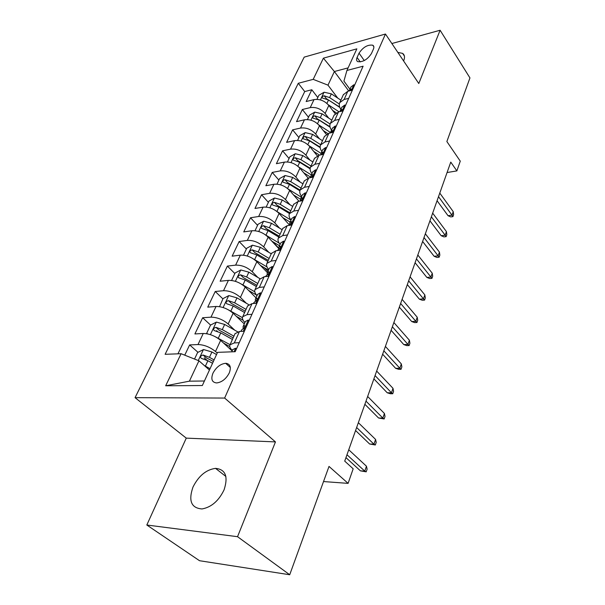 <?xml version="1.0" encoding="UTF-8"?>
<svg xmlns="http://www.w3.org/2000/svg" width="605" height="605" viewBox="0 0 605 605"><rect width="100%" height="100%" fill="white"/><g stroke="black" fill="none" stroke-linecap="round" stroke-linejoin="round"><path stroke-width="0.91" d="M224.092 489.808C228.38 476.498 225.536 469.351 215.546 468.368C206.131 469.661 198.614 475.893 192.98 487.078C188.246 500.827 191.263 508.117 202.025 508.949C211.395 507.24 218.753 500.864 224.092 489.808M403.611 60.969L403.686 60.795C405.048 57.346 404.685 54.866 402.59 53.369L397.84 52.416M229.28 372.914C231.405 367.069 230.202 363.862 225.673 363.302C220.432 363.892 216.189 367.197 212.945 373.217C210.706 379.176 211.954 382.421 216.681 382.942C221.922 382.239 226.119 378.896 229.28 372.914M146.818 525.011L199.521 560.714L289.712 574.75L237.538 536.695L275.457 441.907L224.637 398.06L135.051 397.659L186.272 438.126L146.818 525.011L237.538 536.695M224.637 398.06L385.461 34.024L304.186 57.127L135.051 397.659M385.461 34.024L418.796 83.52L440.107 30.25L391.858 43.53M440.107 30.25L469.949 77.916L446.868 141.54L460.269 161.142L456.873 170.905L450.77 162.102L344.721 461.116L353.169 468.807L348.102 483.372L329.014 466.425L289.712 574.75M335.14 113.657L328.825 105.414C324.59 100.732 319.652 98.796 314.01 99.606L306.168 101.534L311.802 89.759L317.806 97.549M328.727 118.119L325.119 113.46C320.847 108.787 315.878 106.835 310.214 107.614L302.349 109.505L308.512 117.272M302.349 109.505L296.541 121.635L304.436 119.805C310.131 119.072 315.144 121.038 319.478 125.719L326.254 134.31M317.262 155.765L309.843 146.637C305.404 141.971 300.322 139.974 294.575 140.632L286.626 142.349L292.616 129.841L298.93 137.592M308.172 178.067L299.906 168.213C295.361 163.562 290.196 161.527 284.403 162.11L276.402 163.698L282.573 150.811L289.061 158.525M299.021 201.276L289.659 190.469C285 185.833 279.752 183.769 273.914 184.268L265.86 185.727L272.227 172.425L278.89 180.108M289.288 224.841L279.079 213.444C274.299 208.831 268.968 206.728 263.084 207.137L254.977 208.453L261.549 194.734L268.393 202.365M278.481 248.292L268.151 237.175C263.251 232.577 257.836 230.437 251.899 230.747L243.747 231.919L250.53 217.755L257.564 225.332M272.749 241.698L278.542 247.937M267.395 272.621L256.86 261.685C251.831 257.125 246.326 254.947 240.344 255.151L232.138 256.165L239.149 241.524L246.386 249.048M264.317 267.697L267.924 271.441M256.036 297.857L245.191 287.035C240.026 282.497 234.43 280.281 228.395 280.38L220.144 281.219L227.389 266.087L234.838 273.551M255.991 294.741L256.989 295.739M244.284 323.955L233.122 313.246C227.813 308.754 222.118 306.493 216.038 306.47L207.742 307.128L215.229 291.481L222.897 298.87M232.131 350.953L220.628 340.381C215.168 335.934 209.375 333.627 203.25 333.484L194.901 333.945L202.66 317.746L210.57 325.066M216.613 330.648L217.399 331.374M359.045 53.157L357.079 57.475C356.209 59.502 356.428 60.893 357.752 61.642C362.864 62.27 367.424 59.585 371.432 53.573L373.376 49.224C374.192 47.281 373.988 45.935 372.756 45.201C367.681 44.498 363.106 47.152 359.045 53.157L364.278 60.56M348.79 91.037L334.368 71.526L327.986 85.154L313.193 79.353L298.28 83.278L165.12 354.303L181.099 353.713L165.664 385.786L202.335 385.529L217.558 352.352L235.201 351.702L363.106 66.202L346.922 70.467L343.927 81.078L349.947 89.237M313.193 79.353L323.395 58.171L356.852 48.839L346.922 70.467M217.233 353.063L215.501 351.505L220.628 340.381M234.695 330.133L228.176 323.993L233.122 313.246M246.416 303.309L240.412 297.41L245.191 287.035M257.806 277.408L252.24 271.721L256.86 261.685M268.854 252.376L263.682 246.885L268.151 237.175M279.586 228.161L274.753 222.844L279.079 213.444M289.999 204.74L285.469 199.574L289.659 190.469M300.11 182.052L295.845 177.031L299.906 168.213M309.926 160.075L305.903 155.19L309.843 146.637M319.463 138.779L315.659 134.007L319.478 125.719M311.802 89.759L304.723 91.559L177.938 353.827M215.501 351.505C209.98 347.073 204.15 344.752 198.009 344.548L189.645 344.926L184.744 355.158M202.66 317.746L210.979 317.164C217.074 317.239 222.806 319.508 228.176 323.993M215.229 291.481L223.51 290.71C229.552 290.657 235.186 292.896 240.412 297.41M227.389 266.087L235.617 265.141C241.614 264.975 247.158 267.168 252.24 271.721M239.149 241.524L247.324 240.412C253.276 240.147 258.728 242.302 263.682 246.885M250.53 217.755L258.653 216.492C264.559 216.121 269.921 218.239 274.753 222.844M261.549 194.734L269.626 193.328C275.479 192.859 280.758 194.946 285.469 199.574M272.227 172.425L280.251 170.89C286.059 170.338 291.255 172.387 295.845 177.031M282.573 150.811L290.544 149.148C296.306 148.512 301.426 150.524 305.903 155.19M292.616 129.841L300.526 128.063C306.243 127.353 311.288 129.334 315.659 134.007M348.699 98.365L344.124 99.462L339.791 102.57C338.853 104.642 339.216 106.911 340.88 109.376M352.382 90.153L347.815 91.279L343.345 94.72M343.096 110.874L338.498 111.94L334.02 115.298M331.532 130.143C329.816 127.685 329.423 125.439 330.345 123.405L334.686 120.38L339.299 119.344M333.521 132.245L328.886 133.251L324.409 136.511M321.89 151.56C320.128 149.117 319.697 146.894 320.605 144.897L324.953 141.963L329.604 140.988M323.637 154.313L318.964 155.243L314.479 158.412M311.946 173.658C310.123 171.23 309.662 169.037 310.554 167.078L314.902 164.242L319.591 163.342M313.428 177.099L308.716 177.953L304.232 181.016M301.676 196.474C299.8 194.061 299.301 191.898 300.171 189.978L304.527 187.248L309.246 186.431M302.878 200.648L298.129 201.42L293.652 204.361M291.065 220.038C289.137 217.641 288.6 215.516 289.447 213.648L293.796 211.032L298.56 210.29M291.965 224.992L287.186 225.68L282.716 228.493M280.1 244.39C278.111 242.015 277.529 239.92 278.353 238.105L282.709 235.617L287.504 234.959M280.69 250.175L275.872 250.773L271.403 253.45M268.764 269.573C266.714 267.221 266.087 265.171 266.888 263.409L271.237 261.05L276.062 260.49M269.006 276.243L264.158 276.735L259.696 279.268M257.042 295.618C254.924 293.296 254.251 291.292 255.015 289.598L259.356 287.375L264.219 286.929M256.913 303.234L252.028 303.627L247.589 305.994M244.904 322.586C242.711 320.295 241.992 318.336 242.726 316.71L247.059 314.645L251.952 314.305M244.382 331.215L239.459 331.487L235.035 333.68M232.328 350.522C230.066 348.261 229.287 346.363 229.991 344.812L234.309 342.914L239.24 342.687M337.726 98.078L327.986 85.154M323.516 481.557L348.102 483.372M447.065 172.538L456.873 170.905M348.109 67.881L334.368 71.526L323.395 58.171M209.443 370.026L198.939 360.807L189.403 381.165L204.414 380.999M304.723 91.559L298.28 83.278M189.645 344.926L197.986 352.314M204.24 357.857L206.895 360.209M181.099 353.713L198.939 360.807M165.664 385.786L189.403 381.165M275.457 441.907L186.272 438.126M354.681 85.018L353.766 84.798L350.923 87.075M350.764 90.553L351.089 89.124L349.183 90.939M437.075 200.724L448.048 215.713L452.003 215.183L438.519 196.655M453.221 211.629L453.606 214.654L452.933 216.62L452.003 215.183L453.221 211.629L439.782 193.086M452.933 216.62L450.74 216.915L448.048 215.713M332.712 110.496L336.251 112.81M328.288 104.763L339.042 111.812M316.967 99.333L318.888 95.257L324.121 92.225L331.336 93.858L340.887 100.158M339.337 104.007L329.604 97.602L324.182 95.802C322.397 96.301 321.784 97.034 322.344 98.002L328.5 99.984L339.798 107.403M324.182 95.802L326.352 98.638L339.67 107.07M345.584 105.323L344.668 105.073L341.817 107.297M341.318 111.282L341.901 109.505L339.919 111.607M429.943 220.817L441.174 235.708L445.174 235.232L431.365 216.817M446.414 231.586L446.823 234.604L446.135 236.631L445.174 235.232L446.414 231.586L432.666 213.141M446.135 236.631L443.919 236.895L441.174 235.708M336.206 126.264L335.283 125.984L332.432 128.147M331.502 132.684L332.425 130.521L330.413 132.918M422.623 241.478L434.118 256.27L438.141 255.854L424.007 237.553M439.427 252.096L439.85 255.113L439.147 257.201L438.141 255.854L439.427 252.096L425.353 233.78M439.147 257.201L436.908 257.427L434.118 256.27M326.526 147.862L325.603 147.552L322.752 149.654M321.293 154.782C322.715 153.647 323.168 152.785 322.647 152.203L320.96 153.632L320.658 154.903M415.083 262.729L426.858 277.415L430.919 277.052L416.444 258.895M432.235 273.195L432.688 276.205L431.955 278.345L430.919 277.052L432.235 273.195L417.821 255.007M431.955 278.345L429.701 278.542L426.858 277.415M316.536 170.164L315.613 169.816L312.755 171.85M312.135 174.694L310.902 175.964L310.902 177.431C312.52 176.305 313.065 175.352 312.551 174.58L312.135 174.694L312.77 175.465M407.324 284.6L419.386 299.165L423.485 298.862L408.655 280.856M424.839 294.892L425.315 297.894L424.566 300.103L423.485 298.862L424.839 294.892L410.069 276.856M424.566 300.103L422.29 300.262L419.386 299.165M323.373 130.657L327.834 133.539M318.79 124.917L330.504 132.495M307.423 119.571L309.51 115.147L314.797 112.114L322.102 113.808L331.827 120.138M330.096 124.017L320.317 117.665L314.819 115.82C312.982 116.341 312.369 117.098 312.982 118.104L319.19 120.115L330.065 127.171M314.819 115.82L317.05 118.656L329.959 126.717M313.73 151.424L319.546 155.13M308.974 145.669L321.066 153.39M297.592 140.436L299.846 135.649L305.192 132.608L312.596 134.363L322.495 140.723M320.688 144.708L310.758 138.341L305.177 136.458C303.279 136.995 302.666 137.781 303.339 138.825L309.594 140.867L320.174 147.635M305.177 136.458L307.469 139.286L320.136 147.083M303.778 172.826L310.622 177.129M298.81 167.048L311.363 174.951M287.451 161.951L289.886 156.771L295.293 153.738L302.795 155.553L312.876 161.943M311.015 166.05L300.897 159.66L295.24 157.731C293.274 158.291 292.669 159.107 293.402 160.189L299.694 162.261L310.108 168.833M295.24 157.731L297.584 160.544L310.176 168.198M293.493 194.901L300.443 199.204M288.267 189.07L301.351 197.185M276.984 184.147L279.616 178.566L285.084 175.526L292.684 177.409L302.961 183.829M301.04 188.064L290.725 181.644L284.985 179.677C282.959 180.26 282.346 181.107 283.155 182.226L289.485 184.328L299.868 190.787M284.985 179.677L287.398 182.476L300.118 190.099M306.213 193.192L305.298 192.806L302.44 194.772M299.755 201.155L300.473 200.618C302.137 199.461 302.689 198.478 302.122 197.691L300.526 199.03L300.292 200.731M399.338 307.121L411.695 321.542L415.832 321.315L400.631 303.476M417.223 317.224L417.722 320.219L416.951 322.488L415.832 321.315L417.223 317.224L402.091 299.354M416.951 322.488L414.659 322.616L411.695 321.542M282.853 217.664L290.135 222.103M277.294 211.75L291.02 220.137M266.177 207.061L269.021 201.041L274.549 198.009L282.248 199.968L292.722 206.411M290.74 210.782L280.228 204.331L274.398 202.32C272.303 202.932 271.698 203.817 272.583 204.974L278.95 207.107L289.485 213.557M274.398 202.32L276.878 205.103L289.84 212.763M295.558 216.983L294.635 216.56L291.784 218.443M288.668 225.468L289.697 224.584C291.413 223.381 291.965 222.383 291.338 221.574L289.795 222.859L289.613 224.629M391.11 330.322L403.785 344.585L407.952 344.434L392.365 326.783M409.388 340.222L409.91 343.201L409.124 345.538L407.952 344.434L409.388 340.222L393.87 322.533M409.124 345.538L406.81 345.629L403.785 344.585M265.807 235.088L279.124 243.097M271.849 241.153L279.495 245.743M255.023 230.724L258.078 224.251L263.674 221.218L271.479 223.253L282.157 229.726M280.107 234.241L269.391 227.76L263.477 225.703C261.307 226.346 260.702 227.261 261.67 228.456L268.068 230.618L278.814 237.099M263.477 225.703L266.026 228.471L279.238 236.169M284.531 241.584L283.616 241.115L280.765 242.915M277.355 250.5L278.557 249.366C280.327 248.118 280.879 247.09 280.198 246.265L278.708 247.49L278.58 249.351M382.632 354.227L395.632 368.324L399.837 368.241L383.842 350.802M401.319 363.907L401.871 366.88L401.055 369.284L399.837 368.241L401.319 363.907L385.4 346.423M401.055 369.284L398.718 369.33L395.632 368.324M253.843 259.174L267.002 266.934M260.445 265.406L268.499 270.163M243.497 255.181L246.779 248.216L252.436 245.191L260.354 247.301L271.244 253.798M269.127 258.464L258.199 251.96L252.187 249.857C249.941 250.53 249.351 251.483 250.402 252.724L256.83 254.917L267.788 261.421M252.187 249.857L254.811 252.603L268.28 260.332M273.135 267.032L272.22 266.518L269.376 268.227M265.761 276.251L267.024 274.995C268.862 273.71 269.406 272.643 268.665 271.804L267.236 272.968L267.191 274.912M373.89 378.874L387.23 392.781L391.473 392.781L375.062 375.576M392.993 388.312L393.575 391.269L392.736 393.749L391.473 392.781L392.993 388.312L376.658 371.062M392.736 393.749L390.384 393.749L387.23 392.781M241.418 284.1L254.781 291.776M248.625 290.46L256.543 295.059M231.579 280.463L235.103 272.984L240.828 269.974L248.852 272.159L259.999 278.701M257.783 283.495L246.628 276.977L240.525 274.821C238.196 275.532 237.606 276.523 238.756 277.801L245.214 280.032L256.391 286.558M240.525 274.821L243.225 277.536L256.959 285.31M261.337 293.372L260.415 292.805L257.586 294.416M253.843 302.719L255.098 301.524C256.989 300.193 257.533 299.097 256.732 298.235L255.37 299.339L255.408 301.358M364.875 404.291L378.571 418.002L382.852 418.085L365.995 401.13M384.417 413.472L385.03 416.414L384.16 418.97L382.852 418.085L384.417 413.472L367.651 396.472M384.16 418.97L378.571 418.002M228.524 309.904L242.446 317.663M236.351 316.339L243.066 320.174M219.562 306.659L223.033 298.59L228.826 295.588L236.963 297.864L248.708 304.633M246.046 309.389L234.657 302.848L228.456 300.64C226.051 301.388 225.468 302.417 226.716 303.74L233.197 306.009L244.609 312.551M228.456 300.64L231.239 303.332L245.259 311.129M249.116 320.642L248.201 320.03L245.373 321.535M241.501 330.133L242.741 329.007C244.692 327.623 245.237 326.488 244.375 325.619L243.074 326.639L243.218 328.742M355.574 430.526L369.64 444.01L373.95 444.183L356.64 427.508M375.576 439.427L376.219 442.346L375.319 444.985L373.95 444.183L375.576 439.427L358.349 422.698M375.319 444.985L369.64 444.01M215.115 336.63L230.059 344.668M223.585 343.096L229.787 346.574M207.417 333.854L206.713 333.204L210.54 325.082L216.401 322.094L224.659 324.454L237.584 331.767M206.713 333.204L207.636 333.899M233.908 336.176L222.277 329.612L215.977 327.358C213.482 328.144 212.907 329.218 214.261 330.587L220.764 332.886L232.418 339.45M215.977 327.358L218.844 330.012L233.152 337.84M236.449 348.911L235.542 348.238L232.728 349.63M226.731 363.401L226.315 363.885L226.542 363.371M345.962 457.614L360.421 470.849L364.77 471.121L346.983 454.748M366.448 466.213L367.122 469.109L366.199 471.832L364.77 471.121L366.448 466.213L348.745 449.78M366.199 471.832L360.421 470.849M204.422 365.617L210.056 368.687M194.53 359.052L197.616 352.503L203.545 349.531L211.924 351.989L216.545 354.553M214.094 359.899L209.459 357.328L203.053 355.014C200.459 355.846 199.9 356.973 201.367 358.379L207.886 360.724L212.537 363.287M203.053 355.014L206.002 357.638L213.368 361.48M325.119 113.46L328.825 105.414M310.214 107.614L314.01 99.606M198.009 344.548L203.25 333.484M210.979 317.164L216.038 306.47M223.51 290.71L228.395 280.38M235.617 265.141L240.344 255.151M247.324 240.412L251.899 230.747M258.653 216.492L263.084 207.137M269.626 193.328L273.914 184.268M280.251 170.89L284.403 162.11M290.544 149.148L294.575 140.632M300.526 128.063L304.436 119.805M344.124 99.462L347.815 91.279M334.686 120.38L338.498 111.94M324.953 141.963L328.886 133.251M314.902 164.242L318.964 155.243M304.527 187.248L308.716 177.953M293.796 211.032L298.129 201.42M282.709 235.617L287.186 225.68M271.237 261.05L275.872 250.773M259.356 287.375L264.158 276.735M247.059 314.645L252.028 303.627M234.309 342.914L239.459 331.487M360.247 61.937L357.079 57.475M351.354 90.41L353.857 84.821M351.119 90.054L350.545 89.275M323.985 92.3L320.423 99.908M328.5 99.984L326.919 103.41M331.336 93.858L329.604 97.602M342.059 111.116L344.759 105.096M341.976 110.428L341.386 109.649M332.478 132.472L335.374 126.014M332.546 131.429L331.933 130.657M322.578 154.525L325.694 147.582M322.813 153.103L322.193 152.324M312.361 177.295L315.704 169.846M314.66 112.19L310.917 120.176M319.19 120.115L317.527 123.707M322.102 113.808L320.317 117.665M305.056 132.684L301.124 141.071M309.594 140.867L307.847 144.633M312.596 134.363L310.758 138.341M295.157 153.814L291.028 162.624M299.694 162.261L297.864 166.216M302.795 155.553L300.897 159.66M284.947 175.601L280.607 184.858M289.485 184.328L287.564 188.48M292.684 177.409L290.725 181.644M301.804 200.822L305.389 192.844M302.394 198.553L301.744 197.797M274.405 198.085L269.853 207.802M278.95 207.107L276.931 211.463M282.248 199.968L280.228 204.331M290.892 225.151L294.726 216.598M291.671 222.413L291.005 221.664M263.53 221.294L258.743 231.511M268.068 230.618L265.966 235.179M271.479 223.253L269.391 227.76M279.601 250.311L283.707 241.161M280.584 247.074L279.911 246.348M252.293 245.267L247.263 256.006M256.83 254.917L254.652 259.628M260.354 247.301L258.199 251.96M267.917 276.356L272.31 266.563M269.112 272.575L268.431 271.872M240.684 270.042L235.39 281.333M245.214 280.032L242.96 284.902M248.852 272.159L246.628 276.977M255.817 303.324L260.505 292.858M257.223 298.968L256.55 298.295M228.675 295.663L223.116 307.529M233.197 306.009L230.868 311.046M236.963 297.864L234.657 302.848M243.27 331.275L248.292 320.09M244.919 326.299L244.246 325.656M216.257 322.17L210.404 334.648M220.764 332.886L218.352 338.104M224.659 324.454L222.277 329.612M234.09 351.739L235.632 348.306M203.401 349.599L198.274 360.542M207.886 360.724L205.39 366.123M211.924 351.989L209.459 357.328M225.877 476.46L215.546 468.368M404.39 56.053L402.59 53.369M230.331 367.5L225.673 363.302M339.791 102.57L343.489 94.41M330.345 123.405L334.157 114.995M320.605 144.897L324.537 136.216M310.554 167.078L314.615 158.117M300.171 189.978L304.36 180.729M289.447 213.648L293.78 204.089M278.353 238.105L282.837 228.229M266.888 263.409L271.524 253.185M255.015 289.598L259.817 279.011M242.726 316.71L247.695 305.752M229.991 344.812L235.141 333.446M373.845 46.767L372.756 45.201M351.006 86.878L349.297 90.674M341.901 107.1L340.146 111.017M332.516 127.957L330.701 131.988M322.836 149.465L320.96 153.632M312.838 171.669L310.902 175.964M312.861 174.958L312.551 174.58M302.523 194.591L300.526 199.03M302.462 198.092L302.122 197.691M291.86 218.269L289.795 222.859M291.723 221.997L291.338 221.574M280.841 242.749L278.708 247.49M280.614 246.711L280.198 246.265M269.444 268.06L267.236 272.968M265.837 276.084L265.61 276.591M269.127 272.28L268.665 271.804M257.654 294.257L255.37 299.339M253.918 302.56L253.487 303.506M257.231 298.741L256.732 298.235M245.441 321.376L243.074 326.639M241.569 329.982L240.934 331.404M244.919 326.14L244.375 325.619M232.796 349.478L231.738 351.83"/></g></svg>

